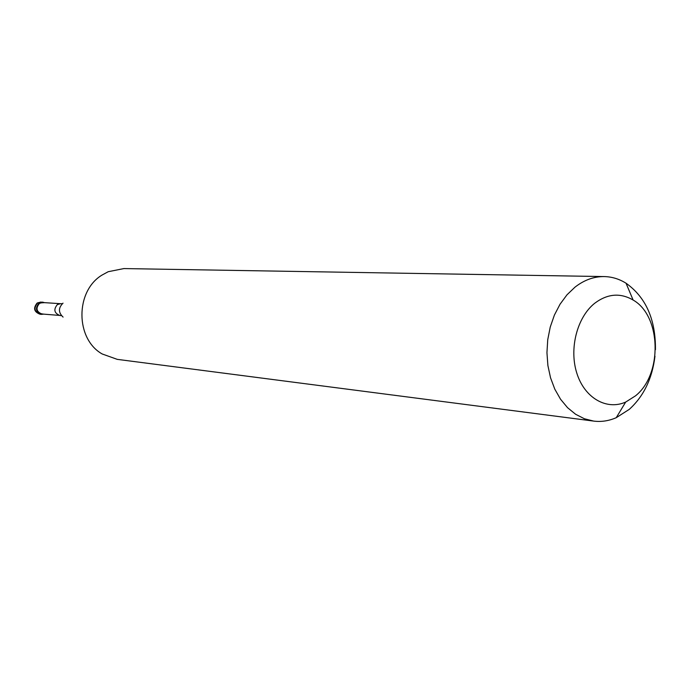 <?xml version="1.0" encoding="UTF-8"?>
<svg xmlns="http://www.w3.org/2000/svg" width="690" height="690" viewBox="0 0 690 690"><rect width="100%" height="100%" fill="white"/><g stroke="black" fill="none" stroke-linecap="round" stroke-linejoin="round"><path stroke-width="1.03" d="M39.132 303.014L42.47 302.108L44.488 302.651L39.132 303.014C34.767 309.56 36.268 313.269 43.651 314.131L41.581 314.373C35.768 311.897 34.949 308.111 39.132 303.014M42.616 302.531L39.494 303.367C35.587 308.128 36.354 311.664 41.779 313.985L59.711 315.434C54.182 313.062 53.406 309.439 57.382 304.557L60.565 303.695L42.616 302.531M604.233 276.578L123.872 268.574L108.209 271.713L101.913 275.137C75.115 291.335 75.357 339.006 102.206 353.979L117.257 359.361L593.702 421.098L584.404 418.761L575.598 414.259L567.559 407.687L560.556 399.251L554.82 389.195L550.551 377.835L547.894 365.528L546.946 352.676L547.739 339.704L550.249 327.034L554.398 315.08L560.03 304.238L566.964 294.837L574.96 287.178C584.154 280.011 593.909 276.474 604.233 276.578C611.952 276.75 619.223 278.967 626.046 283.219C645.9 297.321 655.707 319.47 655.448 349.675M654.974 356.204C652.231 378.612 643.667 396.336 629.28 409.36L616.248 417.683C608.873 420.909 601.361 422.047 593.702 421.098M594.659 303.298C607.459 293.69 620.275 292.595 633.11 300.029C661.331 315.934 662.685 374.316 635.533 395.819L625.666 402.08C606.674 410.55 584.723 398.096 576.918 373.48C568.922 348.976 577.004 317.331 594.659 303.298M35.742 311.371L37.191 311.483M42.47 302.108L37.674 302.91C33.5 307.999 34.319 311.785 40.124 314.261L41.581 314.373M63.023 303.152C58.262 307.895 58.279 312.536 63.083 317.089M37.053 303.143C33.017 308.24 34.034 311.949 40.124 314.261M41.012 302.013L37.329 302.953M60.565 303.695L61.764 303.652M60.892 315.649L59.711 315.434M633.11 300.029L626.046 283.219M625.666 402.08L616.248 417.683"/></g></svg>
